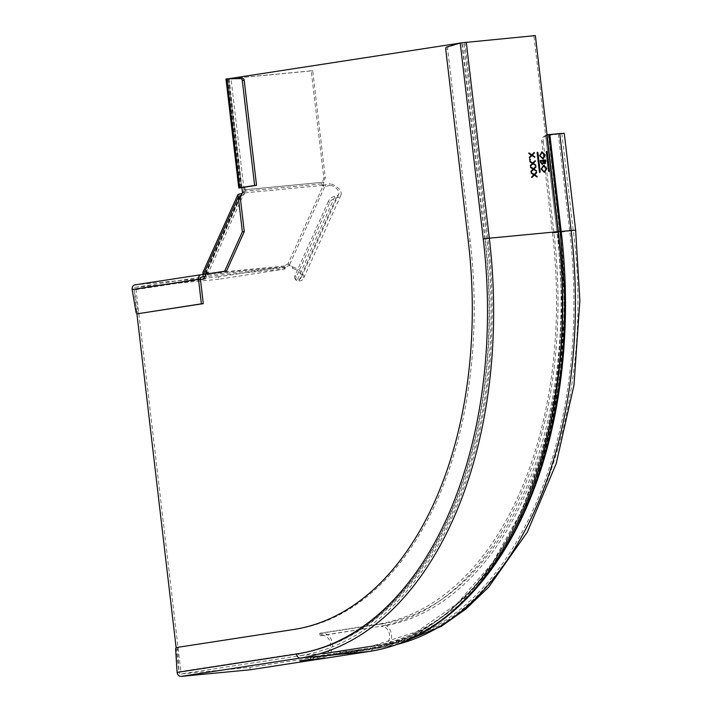 <?xml version="1.0" encoding="UTF-8"?>
<svg xmlns="http://www.w3.org/2000/svg" width="712" height="712" viewBox="0 0 712 712"><rect width="100%" height="100%" fill="white"/><g stroke="black" fill="none" stroke-linecap="round" stroke-linejoin="round"><path stroke-width="0.53" stroke-dasharray="3.56 2.67" d="M225.989 79.032L311.251 70.915L323.818 177.911L321.94 183.821A2.91 1.682 141.3 0 0 322.144 184.817A2.91 1.682 141.3 0 0 323.408 185.227L324.645 186.767A2.91 1.682 -38.7 0 1 323.382 186.357A2.91 1.682 -38.7 0 1 323.177 185.369L323.809 182.219A5.011 2.821 -69.6 0 0 323.818 182.165L325.286 177.68L312.719 70.693L228.392 78.756L241.582 187.576M241.243 195.48L242.267 195.382A1.94 1.121 -38.7 0 0 244.465 193.744L244.857 192.872A4.361 2.67 -95.5 0 0 245.266 189.695L243.753 189.472A1.94 1.531 81.3 0 0 242 187.701L241.893 187.71M311.251 70.915L312.719 70.693M325.286 177.68L323.818 177.911M242.187 193.388A1.94 1.121 141.3 0 0 243.228 192.204L243.62 191.332A1.94 1.184 84.5 0 0 243.807 189.917L323.818 182.165L245.266 189.695L245.213 189.25A1.94 1.531 -98.7 0 0 243.46 187.47L242 187.701M241.884 187.612L243.46 187.47M202.947 272.349A4.361 2.35 -155.8 0 1 204.7 271.37L206.222 271.219A1.94 1.121 141.3 0 1 207.067 271.495A1.94 1.121 141.3 0 1 207.085 272.562L206.694 273.435A1.94 1.184 84.5 0 1 205.928 274.12L206.213 276.532L284.764 268.994L284.48 266.591L218.629 276.834L218.913 279.238L284.764 268.994A5.011 1.433 -96.4 0 0 284.782 268.994L286.251 267.463A2.91 1.682 -38.7 0 1 289.17 265.638A10.021 3.56 -142.8 0 1 290.122 265.896L292.837 268.424L292.828 267.027L289.17 264.348L290.122 265.896M240.202 196.904L205.394 274.289A1.94 1.05 24.2 0 1 205.154 273.346A1.94 1.05 24.2 0 1 205.937 272.91L207.459 272.758A1.94 1.121 -38.7 0 1 208.305 273.034A1.94 1.121 -38.7 0 1 208.322 274.102L207.931 274.974A4.361 2.67 -95.5 0 1 206.213 276.532L204.7 276.737M292.828 267.027A11.632 6.274 -155.8 0 1 303.472 278.499A11.632 6.274 -155.8 0 1 298.8 281.124A5.812 3.364 141.3 0 1 296.272 280.297A5.812 3.364 141.3 0 1 296.228 277.102L329.692 202.697A5.812 3.364 141.3 0 1 336.287 197.794A11.632 6.274 24.2 0 0 340.95 195.168A11.632 6.274 24.2 0 0 330.306 183.696L330.315 185.093L324.645 186.767L289.17 265.638L287.942 264.099A2.91 1.682 141.3 0 0 285.014 265.923L284.506 266.831L203.472 274.44M330.315 185.093A9.203 4.966 -155.8 0 1 338.743 194.171A9.203 4.966 -155.8 0 1 335.049 196.254A5.812 3.364 -38.7 0 0 328.463 201.158L329.692 202.697M296.272 280.297L295.035 278.757A5.812 3.364 -38.7 0 0 297.563 279.585A9.203 4.966 24.2 0 0 301.265 277.502A9.203 4.966 24.2 0 0 292.837 268.424M289.17 264.348A12.273 4.851 34.8 0 0 287.942 264.099L323.408 185.227L330.306 183.696M244.857 192.872L323.177 185.369L321.94 183.821L243.62 191.332M322.349 182.397L323.809 182.219M218.913 279.238L135.342 287.256A1.94 1.531 81.3 0 0 134.043 289.321L200.41 279.113M283.83 266.804L284.115 269.207M218.629 276.834L135.058 284.845M132.129 289.508L134.043 289.321L137.932 311.909A1.94 1.184 -95.5 0 0 139.223 313.494M284.506 266.831L284.782 268.994M206.694 273.435L285.014 265.923L286.251 267.463L207.931 274.974M295.035 278.757A5.812 3.364 -38.7 0 1 294.99 275.562L328.463 201.158M200.464 279.594L134.096 289.802L136.001 289.624L180.866 671.549L178.961 671.736L298.39 653.367A381.792 233.483 -95.5 0 0 484.863 238.787L461.839 42.818L459.48 43.183M134.096 289.802L136.882 313.574M176.14 647.751L178.961 671.736M136.001 289.624L205.537 278.926L244.394 192.543L230.991 78.445L229.077 78.623M230.991 78.445L463.752 42.64L486.768 238.609A381.792 233.483 84.5 0 1 300.295 653.18L180.866 671.549M205.537 278.926L203.632 279.113M240.282 197.607L205.83 274.218M241.875 187.532L229.086 78.667M463.752 42.64L461.839 42.818M244.394 192.543L242.489 192.721M564.269 133.295L545.677 135.734A5.812 4.601 -98.7 0 0 545.472 135.761A5.812 4.601 -98.7 0 0 541.779 141.946L552.485 233.055A360.477 220.444 84.5 0 1 376.425 624.477L319.706 633.262L319.991 635.665L322.242 635.531A9.203 7.28 81.3 0 1 330.546 643.764A9.203 7.28 81.3 0 1 324.717 653.767A9.203 7.28 81.3 0 1 324.387 653.803L314.473 654.755A4.842 3.827 -98.7 0 0 314.295 654.782A4.842 3.827 -98.7 0 0 311.642 656.971L370.685 647.893A2.421 1.913 -98.7 0 1 369.359 648.988A2.421 1.913 -98.7 0 1 369.27 649.006L300.197 655.627L180.768 673.997L249.841 667.375L310.227 658.084A2.421 1.913 81.3 0 0 310.316 658.075A2.421 1.913 81.3 0 0 311.642 656.971M548.89 134.577L560.273 231.453L564.554 306.578L559.739 380.181L546.024 449.423L523.952 511.634L494.395 564.394L458.519 605.672L417.766 633.911L373.702 648.089A2.421 1.913 -98.7 0 1 373.791 648.08L383.715 647.128A11.632 9.194 81.3 0 0 384.124 647.074A11.632 9.194 81.3 0 0 391.484 634.445A11.632 9.194 81.3 0 0 381 624.041L376.425 624.477M547.012 134.693L545.543 134.915L546.487 134.862L557.861 231.738L569.662 230.67L558.288 133.794L546.487 134.862L557.861 231.738L546.487 134.862M541.779 141.946L543.247 141.724A5.812 4.601 81.3 0 1 546.941 135.538A5.812 4.601 81.3 0 1 547.145 135.511L558.288 133.794M543.247 141.724L553.945 232.824A362.897 221.922 -95.5 0 1 376.701 626.889L322.242 635.531L321.957 633.119L319.706 633.262M319.991 635.665L376.701 626.889M552.485 233.055L557.06 232.61A360.477 220.444 -95.5 0 1 381 624.041L321.957 633.119A11.632 9.194 -98.7 0 1 332.442 643.532A11.632 9.194 -98.7 0 1 325.081 656.161A11.632 9.194 -98.7 0 1 324.672 656.215L314.668 657.176L373.702 648.089A2.421 1.913 -98.7 0 0 372.376 649.193A384.702 235.254 -95.5 0 0 560.273 231.453M310.512 660.487L310.227 658.084L369.27 649.006A384.222 234.96 -95.5 0 0 556.926 231.792L533.902 35.822L460.228 42.96M480.484 583.297A383.732 234.666 -95.5 0 1 373.791 648.08L314.748 657.167L313.333 658.271A4.842 3.827 -98.7 0 1 310.85 660.433M535.371 35.6L533.902 35.822M250.126 669.778L249.841 667.375M177.11 672.404L179.015 672.217A1.94 1.531 81.3 0 0 180.768 673.997M464.829 42.444L487.853 238.413A384.222 234.96 84.5 0 1 300.197 655.627A1.94 1.531 -98.7 0 1 298.444 653.847L179.015 672.217L177.555 649.255A1.94 1.184 84.5 0 1 178.516 647.315L295.56 629.31A357.566 218.664 -95.5 0 0 470.205 241.039L447.643 48.986A1.94 1.184 84.5 0 1 448.489 46.903L462.132 42.773L485.157 238.743L557.861 231.738C575.056 370.801 540.88 514.117 472.332 589.082L444.751 615.124C421.273 633.52 396.139 644.805 369.359 648.988L310.316 658.075M311.758 659.446L303.321 660.042L311.714 659.063M313.191 659.517L308.572 659.837L317.944 658.707L313.147 659.134M325.064 658.004L317.045 658.538L325.01 657.621M323.328 657.843L321.379 658.093L324.094 657.728L323.373 658.226M321.584 658.538L315.087 658.831L321.539 658.155M318.157 658.956L317.49 659.027M318.122 658.52L315.665 658.831L318.166 658.903M320.124 658.342L318.469 658.547L320.623 658.262L320.169 658.725M313.236 659.223L308.02 659.312L313.191 658.84M308.759 659.686L308.545 659.259L310.699 659.054L308.59 659.624M308.287 659.979L299.85 660.576L308.243 659.597M537.364 152.279L536.937 152.795L539.198 172.037L539.767 172.438M546.522 151.407L546.095 151.914L548.356 171.156L548.925 171.556M530.529 166.991L530.351 167.516L532.861 169.145L530.787 171.218L531.081 171.699M535.86 166.359L533.252 168.762M533.341 169.456L536.207 171.316M529.594 159.621L529.87 160.182L530.253 159.577L529.746 159.061L529.363 159.657M541.191 169.136L544.457 172.384M543.292 165.353L540.96 169.171M543.63 165.923L546.024 168.655L544.11 171.823M539.607 155.661L542.597 158.963M541.716 151.887L539.376 155.697M542.054 152.448L544.44 155.189L542.526 158.358M540.088 160.6L540.542 162.38M543.283 162.995L544.511 163.662M540.301 162.416L542.072 164.428M540.711 161.152L542.695 160.957L542.829 162.63L542.001 163.822M543.238 160.903L544.956 160.743L544.431 163.066M528.9 153.089L528.722 153.614L531.232 155.252L529.158 157.316L529.452 157.797M534.222 152.457L531.624 154.86M531.704 155.554L534.57 157.414M529.861 161.295L529.683 161.82L532.193 163.448L530.12 165.522L530.413 166.003M535.193 160.663L532.585 163.057M532.665 163.76L535.531 165.62M531.197 172.687L531.027 173.221L533.537 174.849L531.455 176.914L531.757 177.404M536.528 172.055L533.929 174.458M534.009 175.152L536.875 177.012M227.68 78.934L240.469 187.835M241.938 187.612L229.139 78.703M243.753 189.472L245.213 189.25M205.937 272.91L240.149 196.841M297.563 279.585L335.049 196.254L336.287 197.794L298.8 281.124L297.563 279.585M324.912 184.88L325.865 186.428M239.508 193.984L204.7 271.37M244.465 193.744L243.228 192.204M241.644 194.599L242.267 195.382M207.459 272.758L206.222 271.219M207.085 272.562L208.322 274.102M205.937 276.567L205.697 274.512M135.342 287.256L201.576 277.066M136.019 312.096L137.932 311.909M296.228 277.102L294.99 275.562M298.39 653.367L300.295 653.18M486.768 238.609L484.863 238.787M553.945 232.824L558.528 232.388A362.897 221.922 84.5 0 1 381.285 626.444A9.203 7.28 -98.7 0 1 389.58 634.686A9.203 7.28 -98.7 0 1 383.759 644.68A9.203 7.28 -98.7 0 1 383.43 644.725A381.312 233.18 -95.5 0 0 569.662 230.67L558.528 232.388L547.145 135.511L545.677 135.734L557.06 232.61L575.643 230.172M321.183 635.424L320.898 633.021M397.732 644.262A383.732 234.666 84.5 0 1 383.715 647.128L324.672 656.215M324.387 653.803L383.43 644.725L373.506 645.677A4.842 3.827 81.3 0 0 373.337 645.695A4.842 3.827 81.3 0 0 370.685 647.893A383.252 234.364 -95.5 0 0 557.861 231.738L562.133 306.498L557.354 379.745L543.737 448.631L521.816 510.477L492.499 562.872L456.979 603.803L416.743 631.713L373.337 645.695L314.295 654.782M548.365 134.746L559.748 231.623A381.312 233.18 84.5 0 1 373.506 645.677L314.473 654.755M369.724 651.382A4.842 3.827 81.3 0 0 372.376 649.193L313.333 658.271M485.157 238.743A382.282 233.776 84.5 0 1 298.444 653.847M177.555 649.255L175.65 649.442M295.56 629.31L293.656 629.497M176.612 647.502L178.516 647.315M468.3 241.226L470.205 241.039M447.643 48.986L445.73 49.164M446.575 47.081L448.489 46.903M241.181 187.656L228.392 78.756M338.743 194.171L301.265 277.502M322.144 184.817L323.382 186.357M205.154 273.346L239.962 195.969M207.067 271.495L208.305 273.034M135.271 287.265L201.638 277.057M340.95 195.168L303.472 278.499M396.94 644.538L384.124 647.074L325.081 656.161M561.857 133.58L573.24 230.457C599.709 430.733 512.07 629.274 383.759 644.68L324.717 653.767M546.941 135.538L545.472 135.761"/><path stroke-width="1.07" d="M238.778 187.941L225.989 79.032L226.879 78.854L239.677 187.754L238.778 187.941L241.893 187.71M226.879 78.854L242.899 78.534L226.879 78.854M241.884 187.612L256.534 185.28L254.62 185.458L242.294 80.465L244.198 80.278L256.534 185.28M242.187 193.388A1.94 1.121 141.3 0 1 241.03 193.842L239.508 193.984A4.361 2.35 24.2 0 0 237.755 194.972A4.361 2.35 24.2 0 0 238.298 197.09L240.202 196.904A1.94 1.05 -155.8 0 1 239.962 195.969A1.94 1.05 -155.8 0 1 240.745 195.524L241.243 195.48M242.374 231.783L238.298 197.09L203.49 274.467L224.636 271.219L242.374 231.783L244.278 231.596L240.202 196.904M224.636 271.219L226.541 271.032L244.278 231.596M226.541 271.032L203.49 274.467A4.361 2.35 -155.8 0 1 202.947 272.349L237.755 194.972M139.223 313.494A1.94 1.184 -95.5 0 0 139.267 313.494L203.294 303.65L200.41 279.113A1.94 1.531 -98.7 0 1 201.71 277.048L204.7 276.737M137.398 313.672A1.94 1.184 84.5 0 1 137.354 313.68L139.267 313.494A1.94 1.184 -95.5 0 0 139.303 313.494L201.38 303.828L198.497 279.3L132.129 289.508A4.361 3.444 -98.7 0 1 134.906 284.871L201.274 274.663A4.361 3.444 81.3 0 1 201.425 274.636L203.472 274.44M134.906 284.871A4.361 3.444 -98.7 0 1 135.058 284.845L201.122 274.69M203.294 303.65L201.38 303.828M132.129 289.508L136.019 312.096A1.94 1.184 84.5 0 0 137.354 313.68M201.274 274.663A4.361 3.444 81.3 0 0 198.497 279.3M239.677 187.754L254.62 185.458M240.994 78.712A1.94 1.184 84.5 0 1 242.294 80.465M244.198 80.278A1.94 1.184 -95.5 0 0 242.899 78.534M136.882 313.574L176.14 647.751M205.83 274.218L203.632 279.113L200.464 279.594M241.875 187.532L242.489 192.721L240.282 197.607M229.086 78.667L459.48 43.183M559.748 133.571L564.269 133.295L575.643 230.172L561.207 231.4L549.833 134.524L559.748 133.571L571.131 230.448A383.732 234.666 84.5 0 1 397.732 644.262M310.85 660.433A4.842 3.827 -98.7 0 1 310.681 660.469A4.842 3.827 -98.7 0 1 310.512 660.487L250.126 669.778L181.053 676.4A4.361 3.444 -98.7 0 1 177.11 672.404L175.65 649.442A1.94 1.184 -95.5 0 1 176.612 647.502L293.656 629.497A357.566 218.664 84.5 0 0 468.3 241.226L445.73 49.164A1.94 1.184 -95.5 0 1 446.575 47.081L460.228 42.96L535.371 35.6L547.012 134.693L549.833 134.524M480.484 583.297A383.732 234.666 -95.5 0 0 561.207 231.4L560.273 231.453L548.89 134.577L560.273 231.453L489.322 238.191L466.298 42.222M537.693 152.715L537.48 152.243L537.168 152.76L539.429 172.001L539.865 172.438L540.194 171.921L537.364 152.279M537.934 152.68L540.194 171.921M546.861 151.843L546.638 151.362L546.327 151.879L548.587 171.12L549.023 171.565L549.352 171.049L546.522 151.407M547.092 151.807L549.352 171.049M536.358 170.586L536.439 171.28L533.573 169.42L531.107 171.877L531.027 171.183L533.101 169.109L530.591 167.48L530.511 166.786L533.493 168.726L535.86 166.359L535.94 167.053L533.964 169.029L536.118 170.622L533.733 169.064L535.647 166.572M529.594 159.621L529.977 159.025L530.484 159.541L530.111 160.147L529.594 159.621M541.191 169.136L543.559 165.317L546.798 168.539L544.413 172.393L541.191 169.136M539.607 155.661L541.974 151.843L545.223 155.074L542.838 158.927L539.607 155.661M544.822 163.618L545.819 161.366L545.668 160.049L540.328 160.565L540.542 162.38L542.304 164.383L543.523 162.959L542.072 164.428M544.751 163.626L543.523 162.959M534.721 156.685L534.801 157.379L531.935 155.519L529.47 157.975L529.39 157.281L531.463 155.216L528.954 153.578L528.874 152.884L531.855 154.824L534.222 152.457L534.312 153.16L532.327 155.127L534.49 156.72L532.095 155.163L534.009 152.671M535.682 164.881L535.771 165.585L532.905 163.724L530.44 166.181L530.351 165.487L532.425 163.413L529.924 161.784L529.835 161.09L532.816 163.021L535.193 160.663L535.273 161.357L533.297 163.333L535.451 164.917L533.057 163.368L534.979 160.876M537.026 176.282L537.106 176.976L534.24 175.116L531.775 177.573L531.695 176.879L533.769 174.814L531.259 173.176L531.179 172.482L534.16 174.422L536.528 172.055L536.608 172.758L534.632 174.725L536.795 176.318L534.401 174.76L536.314 172.268M307.86 659.891L303.365 660.424L307.86 659.891M316.279 659.268L308.616 660.22L316.279 659.241M321.05 658.511L325.064 658.004L321.059 658.44M318.157 658.956L315.131 659.223M317.49 659.001L315.336 659.25M312.025 659.268L308.065 659.695L312.025 659.268M304.38 660.424L299.894 660.958L304.38 660.424M321.423 658.484L322.358 658.262M321.602 658.395L322.358 658.28M315.71 659.223L318.406 658.84M315.897 659.107L318.406 658.867M318.513 658.929L318.958 658.787M308.759 659.686L310.743 659.437L308.59 659.624M539.767 172.438L539.954 171.957M548.925 171.556L549.112 171.085M533.493 168.726L530.529 166.991M536.181 171.111L536.118 170.622M533.573 169.42L531.081 171.699M530.484 159.541L529.746 159.061M529.87 160.182L530.253 159.577M546.798 168.539L543.327 165.353M544.457 172.384L546.567 168.575M544.342 171.788L541.503 169.091L543.63 165.923L541.503 169.091M541.734 169.055L544.11 171.823M544.244 171.806L546.255 168.619L543.63 165.923M545.223 155.074L541.743 151.879M542.873 158.918L544.983 155.109M540.159 155.59L542.66 158.34L539.918 155.625L542.054 152.448L539.918 155.625M542.767 158.322L544.68 155.154L542.054 152.448M545.668 160.049L540.328 160.574M544.511 163.662L545.588 161.401L545.428 160.084M540.808 162.007L540.711 161.152L542.927 160.921L543.06 162.585L542.295 163.778L540.808 162.007L542.001 163.822M543.478 160.868L544.431 163.066L543.238 160.903L545.187 160.707L544.431 163.066M541.04 161.971L540.942 161.117M531.855 154.824L528.9 153.089M534.543 157.21L534.49 156.72M531.935 155.519L529.452 157.797M532.816 163.021L529.861 161.295M535.513 165.415L535.451 164.917M532.905 163.724L530.413 166.003M534.16 174.422L531.197 172.687M536.848 176.807L536.795 176.318M534.24 175.116L531.757 177.404M240.149 196.841L240.745 195.524M241.03 193.842L241.644 194.599M202.956 274.494L203.24 276.897M547.012 134.693L558.386 231.569A386.643 236.437 84.5 0 1 369.555 651.409A4.842 3.827 81.3 0 0 369.724 651.382C409.729 644.912 445.383 623.712 476.711 587.774C534.783 521.611 568.051 406.908 564.322 287.452L560.273 231.453M460.228 42.96L483.243 238.929L489.322 238.191A386.643 236.437 -95.5 0 1 300.482 658.03L369.555 651.409L310.512 660.487M181.053 676.4L300.482 658.03A4.361 3.444 81.3 0 1 296.539 654.025A382.282 233.776 -95.5 0 0 483.243 238.929M296.539 654.025L177.11 672.404M396.94 644.538L441.342 626.311L465.888 609L488.61 587.24L527.316 532.113L556.197 463.61L573.979 385.139L579.871 300.633L575.643 230.172M369.724 651.382L310.681 660.469"/></g></svg>
